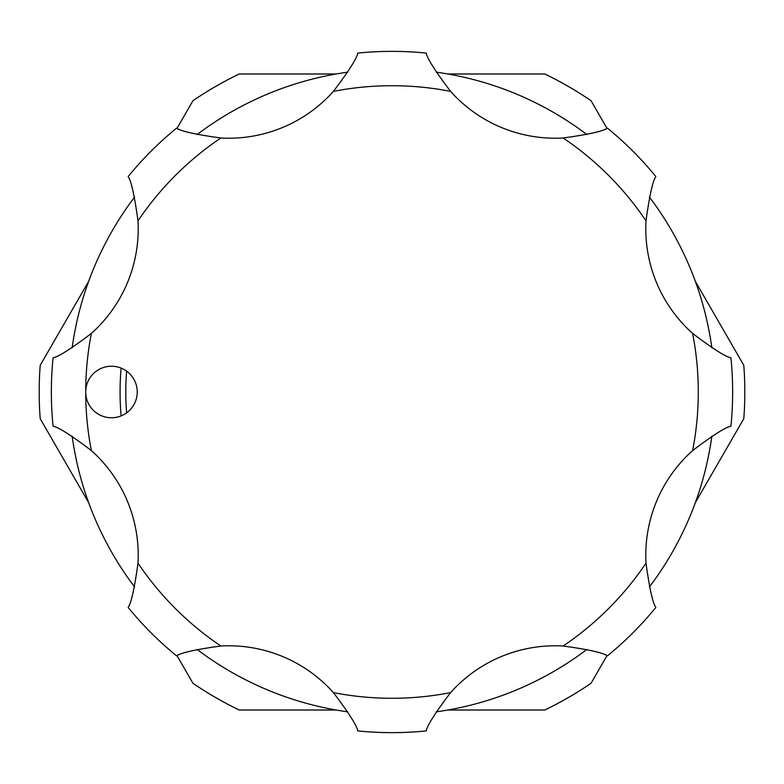 <?xml version="1.0" encoding="UTF-8"?>
<svg xmlns="http://www.w3.org/2000/svg" width="784" height="784" viewBox="0 0 784 784"><rect width="100%" height="100%" fill="white"/><g stroke="black" fill="none" stroke-linecap="round" stroke-linejoin="round"><path stroke-width="1.18" d="M72.148 347.812A322.89 322.89 0 0 1 134.583 197.078M197.078 134.583A322.89 322.89 0 0 1 347.812 72.148M436.188 72.148A322.89 322.89 0 0 1 586.922 134.583M649.417 197.078A322.89 322.89 0 0 1 711.852 347.812M711.852 436.188A322.89 322.89 0 0 1 649.417 586.922M586.922 649.417A322.89 322.89 0 0 1 436.188 711.852M347.812 711.852A322.89 322.89 0 0 1 197.078 649.417M134.583 586.922A322.89 322.89 0 0 1 72.148 436.188M126.606 371.146A266.207 266.207 0 0 0 126.606 412.854M121.118 415.892A271.93 271.93 0 0 1 121.118 368.108M88.661 502.642L40.209 418.734A352.8 352.8 0 0 1 40.209 365.266L88.661 281.358M336.15 710.02L239.257 710.02A352.8 352.8 0 0 1 192.962 683.285L177.017 655.679M606.983 655.679L591.038 683.285A352.8 352.8 0 0 1 544.743 710.02L447.85 710.02M695.339 281.358L743.791 365.266A352.8 352.8 0 0 1 743.791 418.734L695.339 502.642M101.616 415.804A25.764 25.764 0 0 0 135.279 401.859A25.764 25.764 0 0 0 121.334 368.196A25.764 25.764 0 0 0 85.711 392A25.764 25.764 0 0 0 101.616 415.804M220.853 646.006C195.579 649.485 180.81 652.768 176.576 655.865A340.638 340.638 0 0 1 128.135 607.424C131.232 603.17 134.515 588.412 137.994 563.147A140.258 140.258 0 0 0 91.375 450.594C71.04 435.179 58.281 427.064 53.087 426.251A340.638 340.638 0 0 1 53.087 357.749C58.29 356.926 71.05 348.811 91.375 333.406A140.258 140.258 0 0 0 137.994 220.853C134.515 195.579 131.232 180.81 128.135 176.576A340.638 340.638 0 0 1 176.576 128.135C180.83 131.232 195.588 134.515 220.853 137.994A140.258 140.258 0 0 0 333.406 91.375C348.821 71.04 356.936 58.281 357.749 53.087A340.638 340.638 0 0 1 426.251 53.087C427.074 58.29 435.189 71.05 450.594 91.375A140.258 140.258 0 0 0 563.147 137.994C588.431 134.515 603.19 131.232 607.424 128.135A340.638 340.638 0 0 1 655.865 176.576C652.768 180.83 649.485 195.588 646.006 220.853A140.258 140.258 0 0 0 692.625 333.406C712.96 348.821 725.719 356.936 730.913 357.749A340.638 340.638 0 0 1 730.913 426.251C725.71 427.074 712.95 435.189 692.625 450.594A140.258 140.258 0 0 0 646.006 563.147C649.485 588.421 652.768 603.19 655.865 607.424A340.638 340.638 0 0 1 607.424 655.865C603.17 652.768 588.412 649.485 563.147 646.006A140.258 140.258 0 0 0 450.594 692.625C435.179 712.96 427.064 725.719 426.251 730.913A340.638 340.638 0 0 1 357.749 730.913C356.926 725.71 348.811 712.95 333.406 692.625A140.258 140.258 0 0 0 220.853 646.006A306.289 306.289 0 0 1 137.994 563.147M447.85 73.98L544.743 73.98A352.8 352.8 0 0 1 591.038 100.715L606.983 128.321M177.017 128.321L192.962 100.715A352.8 352.8 0 0 1 239.257 73.98L336.15 73.98M357.749 53.087A340.638 340.638 0 0 1 426.251 53.087M220.853 137.994A306.289 306.289 0 0 0 137.994 220.853M91.375 333.406A306.289 306.289 0 0 0 91.375 450.594M333.406 692.625A306.289 306.289 0 0 0 450.594 692.625M563.147 646.006A306.289 306.289 0 0 0 646.006 563.147M692.625 450.594A306.289 306.289 0 0 0 692.625 333.406M646.006 220.853A306.289 306.289 0 0 0 563.147 137.994M450.594 91.375A306.289 306.289 0 0 0 333.406 91.375"/></g></svg>
